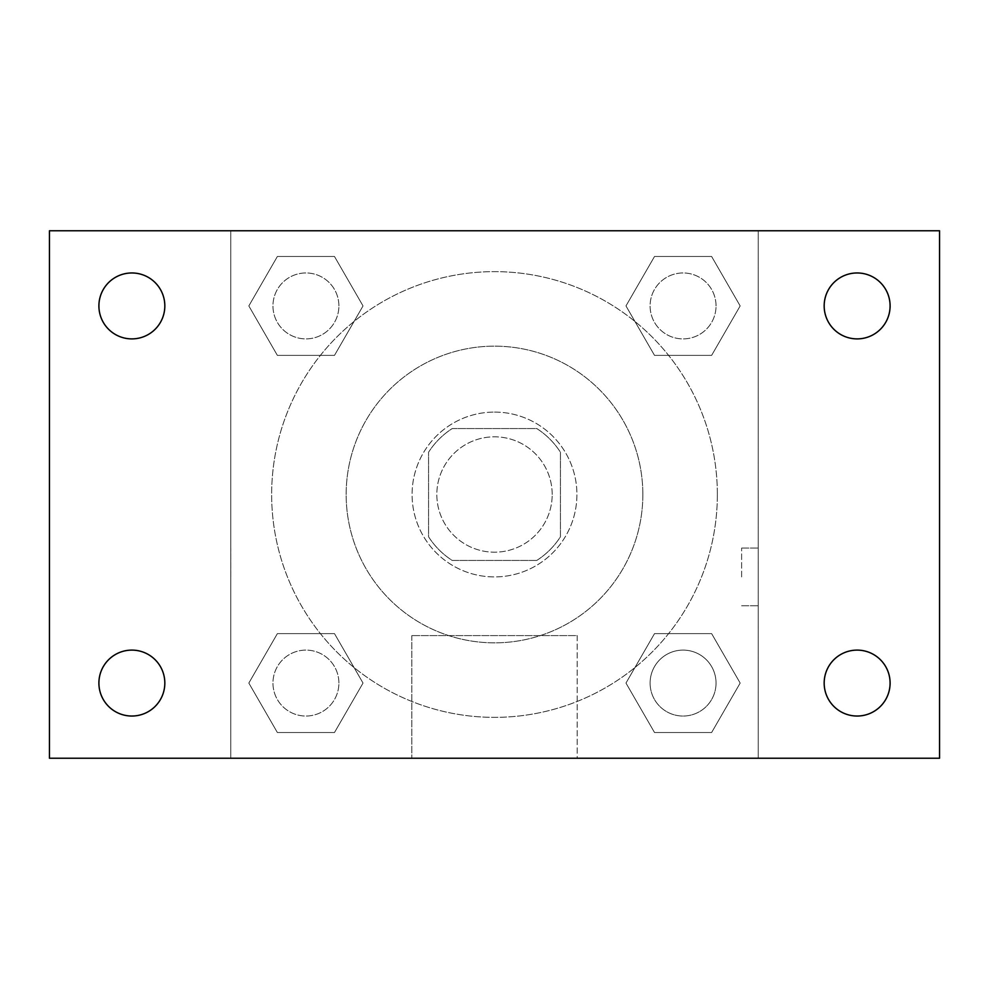 <?xml version="1.0" encoding="UTF-8"?>
<svg xmlns="http://www.w3.org/2000/svg" width="989" height="989" viewBox="0 0 989 989"><rect width="100%" height="100%" fill="white"/><g stroke="black" fill="none" stroke-linecap="round" stroke-linejoin="round"><path stroke-width="0.74" stroke-dasharray="4.95 3.71" d="M552.196 494.5A57.696 57.696 0 0 0 465.658 444.543A57.696 57.696 0 0 0 465.658 544.457A57.696 57.696 0 0 0 552.196 494.5A57.696 57.696 0 0 0 465.658 444.543A57.696 57.696 0 0 0 465.658 544.457A57.696 57.696 0 0 0 552.196 494.5M536.792 560.429L452.208 560.429A78.329 78.329 0 0 1 428.571 536.792L428.571 452.208A78.329 78.329 0 0 1 452.208 428.571L536.792 428.571A78.329 78.329 0 0 1 560.429 452.208L560.429 536.792A78.329 78.329 0 0 1 536.792 560.429L452.208 560.429A78.329 78.329 0 0 1 428.571 536.792L428.571 452.208A78.329 78.329 0 0 1 452.208 428.571L536.792 428.571A78.329 78.329 0 0 1 560.429 452.208L560.429 536.792A78.329 78.329 0 0 1 536.792 560.429M494.5 412.079A82.421 82.421 0 0 1 565.881 535.704A82.421 82.421 0 0 1 423.119 535.704A82.421 82.421 0 0 1 494.5 412.079A82.421 82.421 0 0 0 412.079 494.5A82.421 82.421 0 0 0 494.5 576.921A82.421 82.421 0 0 0 576.921 494.5A82.421 82.421 0 0 0 494.5 412.079M642.85 494.5A148.35 148.35 0 0 0 420.325 366.029A148.35 148.35 0 0 0 420.325 622.971A148.35 148.35 0 0 0 642.85 494.5A148.35 148.35 0 0 0 420.325 366.029A148.35 148.35 0 0 0 420.325 622.971A148.35 148.35 0 0 0 642.85 494.5M248.832 305.935L277.377 256.485L334.48 256.485L363.025 305.935L334.48 355.385L277.377 355.385L248.832 305.935L277.377 256.485L334.48 256.485L363.025 305.935L334.48 355.385L277.377 355.385L248.832 305.935L277.377 256.485L334.48 256.485L363.025 305.935L334.48 355.385L277.377 355.385L248.832 305.935M248.832 683.065L277.377 633.615L334.48 633.615L363.025 683.065L334.48 732.515L277.377 732.515L248.832 683.065L277.377 633.615L334.48 633.615L363.025 683.065L334.48 732.515L277.377 732.515L248.832 683.065L277.377 633.615L334.48 633.615L363.025 683.065L334.48 732.515L277.377 732.515L248.832 683.065M230.771 758.229L230.771 230.771L758.229 230.771L758.229 758.229L230.771 758.229L230.771 230.771L758.229 230.771L758.229 758.229L230.771 758.229L230.771 230.771L758.229 230.771L758.229 758.229L49.45 758.229L49.45 230.771L230.771 230.771L230.771 758.229M625.975 305.935L654.52 256.485L711.623 256.485L740.168 305.935L711.623 355.385L654.52 355.385L625.975 305.935L654.52 256.485L711.623 256.485L740.168 305.935L711.623 355.385L654.52 355.385L625.975 305.935L654.52 256.485L711.623 256.485L740.168 305.935L711.623 355.385L654.52 355.385L625.975 305.935M625.975 683.065L654.52 633.615L711.623 633.615L740.168 683.065L711.623 732.515L654.52 732.515L625.975 683.065L654.52 633.615L711.623 633.615L740.168 683.065L711.623 732.515L654.52 732.515L625.975 683.065L654.52 633.615L711.623 633.615L740.168 683.065L711.623 732.515L654.52 732.515L625.975 683.065M523.342 230.771L465.658 230.796L523.342 230.771M717.359 494.5A222.859 222.859 0 0 0 383.077 301.497A222.859 222.859 0 0 0 383.077 687.503A222.859 222.859 0 0 0 717.359 494.5A222.859 222.859 0 0 0 383.077 301.497A222.859 222.859 0 0 0 383.077 687.503A222.859 222.859 0 0 0 717.359 494.5M338.893 683.065A32.971 32.971 0 0 0 289.443 654.52A32.971 32.971 0 0 0 289.443 711.623A32.971 32.971 0 0 0 338.893 683.065A32.971 32.971 0 0 0 289.443 654.52A32.971 32.971 0 0 0 289.443 711.623A32.971 32.971 0 0 0 338.893 683.065A32.971 32.971 0 0 0 289.443 654.52A32.971 32.971 0 0 0 289.443 711.623A32.971 32.971 0 0 0 338.893 683.065A32.971 32.971 0 0 0 289.443 654.52A32.971 32.971 0 0 0 289.443 711.623A32.971 32.971 0 0 0 338.893 683.065M338.893 305.935A32.971 32.971 0 0 0 289.443 277.377A32.971 32.971 0 0 0 289.443 334.48A32.971 32.971 0 0 0 338.893 305.935A32.971 32.971 0 0 0 289.443 277.377A32.971 32.971 0 0 0 289.443 334.48A32.971 32.971 0 0 0 338.893 305.935A32.971 32.971 0 0 0 289.443 277.377A32.971 32.971 0 0 0 289.443 334.48A32.971 32.971 0 0 0 338.893 305.935A32.971 32.971 0 0 0 289.443 277.377A32.971 32.971 0 0 0 289.443 334.48A32.971 32.971 0 0 0 338.893 305.935M716.036 305.935A32.971 32.971 0 0 0 666.586 277.377A32.971 32.971 0 0 0 666.586 334.48A32.971 32.971 0 0 0 716.036 305.935A32.971 32.971 0 0 0 666.586 277.377A32.971 32.971 0 0 0 666.586 334.48A32.971 32.971 0 0 0 716.036 305.935A32.971 32.971 0 0 0 666.586 277.377A32.971 32.971 0 0 0 666.586 334.48A32.971 32.971 0 0 0 716.036 305.935A32.971 32.971 0 0 0 666.586 277.377A32.971 32.971 0 0 0 666.586 334.48A32.971 32.971 0 0 0 716.036 305.935M650.107 683.065A32.971 32.971 0 0 1 699.557 654.52A32.971 32.971 0 0 1 699.557 711.623A32.971 32.971 0 0 1 650.107 683.065A32.971 32.971 0 0 1 699.557 654.52A32.971 32.971 0 0 1 699.557 711.623A32.971 32.971 0 0 1 650.107 683.065M577.18 758.229L411.82 758.229L577.18 758.229L411.82 758.229L577.18 758.229L577.18 635.593L411.82 635.593L577.18 635.593L411.82 635.593L577.18 635.593L577.18 758.229M230.771 576.921L230.771 548.067L230.771 576.921M758.229 576.921L758.229 548.067L758.229 576.921M741.614 576.921L741.614 548.067L741.614 576.921M230.796 576.921L230.796 548.067L230.796 576.921M758.229 230.771L939.55 230.771L939.55 758.229L758.229 758.229L758.229 230.771M131.871 338.893A32.971 32.971 0 0 0 160.416 289.443A32.971 32.971 0 0 0 103.313 289.443A32.971 32.971 0 0 0 131.871 338.893M131.871 716.036A32.971 32.971 0 0 0 160.416 666.586A32.971 32.971 0 0 0 103.313 666.586A32.971 32.971 0 0 0 131.871 716.036M857.129 338.893A32.971 32.971 0 0 0 885.687 289.443A32.971 32.971 0 0 0 828.584 289.443A32.971 32.971 0 0 0 857.129 338.893M857.129 716.036A32.971 32.971 0 0 0 885.687 666.586A32.971 32.971 0 0 0 828.584 666.586A32.971 32.971 0 0 0 857.129 716.036M716.036 683.065A32.971 32.971 0 0 0 666.586 654.52A32.971 32.971 0 0 0 666.586 711.623A32.971 32.971 0 0 0 716.036 683.065A32.971 32.971 0 0 0 666.586 654.52A32.971 32.971 0 0 0 666.586 711.623A32.971 32.971 0 0 0 716.036 683.065M741.614 605.763L758.229 605.763L741.614 605.763M741.614 548.067L758.229 548.067L741.614 548.067M411.82 635.593L411.82 758.229L411.82 635.593"/><path stroke-width="1.48" d="M49.45 230.771L939.55 230.771L939.55 758.229L49.45 758.229L49.45 230.771M131.871 650.107A32.971 32.971 0 0 1 164.829 683.065A32.971 32.971 0 0 1 131.871 716.036A32.971 32.971 0 0 1 98.9 683.065A32.971 32.971 0 0 1 131.871 650.107M857.129 650.107A32.971 32.971 0 0 1 890.1 683.065A32.971 32.971 0 0 1 857.129 716.036A32.971 32.971 0 0 1 824.171 683.065A32.971 32.971 0 0 1 857.129 650.107M857.129 272.964A32.971 32.971 0 0 1 890.1 305.935A32.971 32.971 0 0 1 857.129 338.893A32.971 32.971 0 0 1 824.171 305.935A32.971 32.971 0 0 1 857.129 272.964M131.871 272.964A32.971 32.971 0 0 1 164.829 305.935A32.971 32.971 0 0 1 131.871 338.893A32.971 32.971 0 0 1 98.9 305.935A32.971 32.971 0 0 1 131.871 272.964"/></g></svg>
